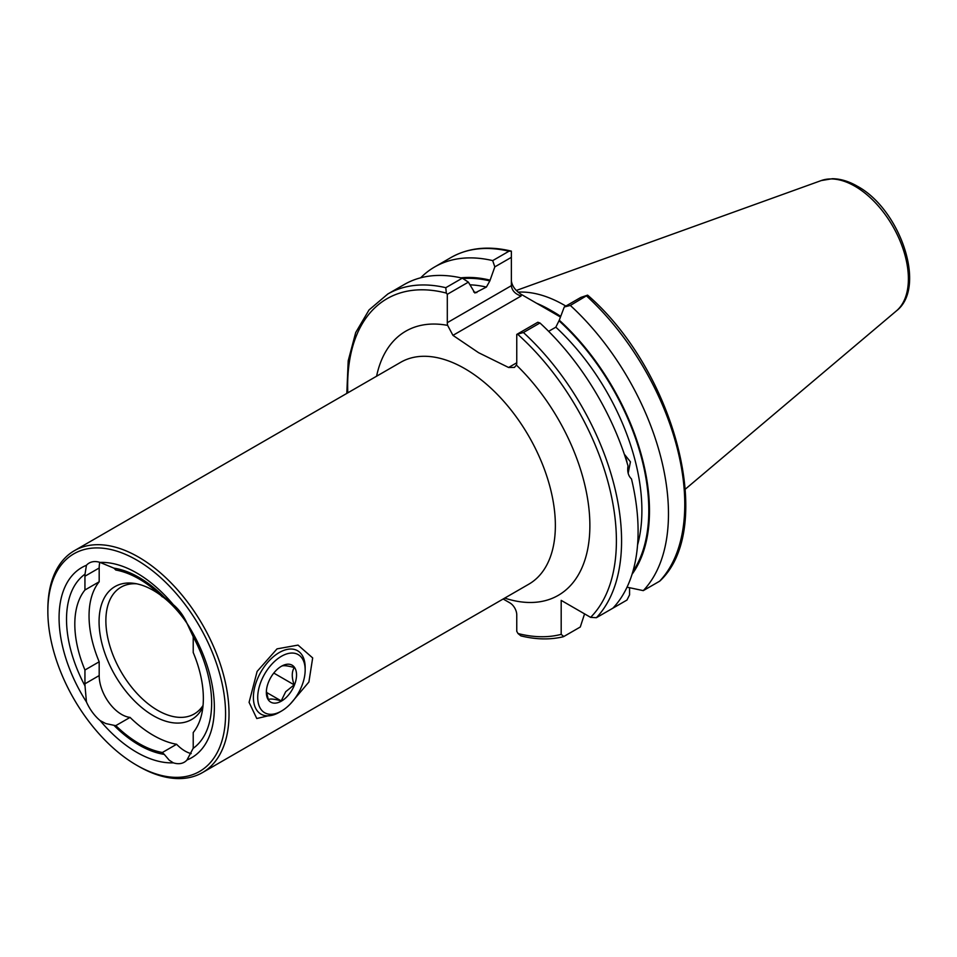 <?xml version="1.0" encoding="UTF-8"?>
<svg xmlns="http://www.w3.org/2000/svg" width="957" height="957" viewBox="0 0 957 957"><rect width="100%" height="100%" fill="white"/><g stroke="black" fill="none" stroke-linecap="round" stroke-linejoin="round"><path stroke-width="1.44" d="M275.963 713.994L256.775 718.516L249.083 702.354L257.122 671.419L277.028 648.87L298.034 645.102L312.676 657.926L308.896 682.018L290.426 703.838M85.017 685.93A31.725 18.315 60 0 1 84.946 683.8L84.946 670.008L99.181 661.789L99.181 675.582A31.725 18.315 -120 0 0 121.611 714.436A31.725 18.315 -120 0 0 130.044 717.403A100.808 58.21 -120 0 0 153.323 735.359A100.808 58.21 -120 0 0 176.602 744.283L162.367 752.501A100.808 58.21 60 0 1 139.088 743.577A100.808 58.21 60 0 1 115.809 725.621A31.725 18.315 60 0 1 113.907 725.298L105.796 723.564L100.114 720.573A31.725 18.315 60 0 1 86.441 701.936L85.017 685.93A102.614 59.25 60 0 1 85.017 574.164L86.441 565.276A31.725 18.315 60 0 1 89.145 563.063A31.725 18.315 60 0 1 100.114 562.429L113.907 568.147A102.614 59.25 60 0 1 164.269 597.228L173.313 604.692A31.725 18.315 60 0 1 186.986 623.33L193.147 636.596A31.725 18.315 60 0 1 193.218 638.726L193.218 652.507A90.903 52.479 60 0 1 193.218 732.524L193.218 746.316A31.725 18.315 60 0 1 193.147 748.362L186.986 759.99A31.725 18.315 60 0 1 184.282 762.203A31.725 18.315 60 0 1 173.313 762.837L169.21 760.181L164.269 754.379A102.614 59.25 60 0 1 139.088 745.048A102.614 59.25 60 0 1 113.907 725.298M130.044 717.403L115.809 725.621M176.602 744.283A31.725 18.315 -120 0 0 185.024 751.042A31.725 18.315 -120 0 0 191.221 753.614M628.163 473.26L630.436 461.848L624.299 454.168M138.442 766.234L136.707 765.241A125.666 72.553 60 0 1 47.85 611.332A125.666 72.553 60 0 1 136.707 560.024A125.666 72.553 60 0 1 225.577 713.934A125.666 72.553 60 0 1 136.707 765.241L138.442 766.234A128.106 73.964 60 0 0 202.489 772.586L528.826 584.177A128.106 73.964 -120 0 0 548.469 481.515A128.106 73.964 -120 0 0 464.779 368.624A128.106 73.964 -120 0 0 400.72 362.284L74.383 550.694A128.106 73.964 60 0 1 138.442 557.034A128.106 73.964 60 0 1 222.132 669.924A128.106 73.964 60 0 1 202.489 772.586M203.051 705.453A73.211 42.264 60 0 1 194.235 713.958A73.211 42.264 60 0 1 157.63 710.321A73.211 42.264 60 0 1 109.816 645.819A73.211 42.264 60 0 1 121.037 587.155A73.211 42.264 60 0 1 136.624 583.794M202.884 707.151A76.727 44.297 60 0 1 153.323 715.692A76.727 44.297 60 0 1 99.971 633.606A76.727 44.297 60 0 1 133.956 583.339A76.727 44.297 60 0 1 153.323 590.397A76.727 44.297 60 0 1 160.381 595.003M560.635 316.623A139.244 80.388 -120 0 0 550.407 310.104A139.244 80.388 -120 0 0 536.614 303.261L521.122 294.313L521.122 296L452.948 335.357L447.649 325.392A9.761 5.634 60 0 1 447.302 322.676L511.361 285.688C511.983 290.641 515.237 294.086 521.122 296M518.06 292.148A135.583 78.283 60 0 1 564.199 305.116A135.583 78.283 60 0 1 565.838 306.073M516.756 334.412L537.822 322.246L539.951 322.988L523.431 332.522L516.756 334.412L516.756 362.775A9.761 5.634 60 0 1 516.397 365.084L514.447 367.404L508.598 367.488L478.572 352.69L452.948 335.357M173.313 762.837A109.816 63.401 60 0 1 136.707 752.298A109.816 63.401 60 0 1 100.114 720.573M100.114 562.429A109.816 63.401 60 0 1 173.313 604.692M86.441 701.936A109.816 63.401 60 0 1 86.441 565.276M193.147 636.596A102.614 59.25 60 0 1 193.147 748.362M113.907 568.147A31.725 18.315 60 0 1 115.809 570.025A100.808 58.21 60 0 1 162.367 596.905A31.725 18.315 60 0 1 164.269 597.228M84.946 670.008A90.903 52.479 60 0 1 84.946 590.002L84.946 576.21A31.725 18.315 60 0 1 85.017 574.164M420.673 277.805A193.697 111.825 60 0 1 434.669 266.955A193.697 111.825 60 0 1 492.699 260.615L508.992 251.213L511.361 251.141L511.361 257.337L494.817 266.883L489.84 280.927L486.383 287.076L474.887 293.009L468.38 282.148L447.302 294.313L447.302 322.676M447.302 294.313L446.309 293.069L445.795 287.698A193.697 111.825 60 0 0 387.776 294.026L404.285 284.492A193.697 111.825 60 0 1 462.315 278.164L468.38 282.148M445.795 287.698L462.315 278.164M548.636 331.325L555.838 327.174L559.283 320.2A176.662 101.992 60 0 1 632.063 574.248M539.951 322.988A193.697 111.825 60 0 1 628.019 465.963C627.11 471.538 628.271 475.856 631.476 478.919A193.697 111.825 60 0 1 612.899 608.173L596.39 617.708L590.613 617.361L561.185 600.374L561.185 634.347A190.036 109.72 60 0 1 518.036 633.546L520.895 635.891C536.016 639.587 550.108 639.886 563.171 636.776L563.769 636.537L561.185 634.347M629.562 587.73L629.562 594.871L626.967 600.051L610.674 609.453M584.571 613.868L580.289 627.002L563.769 636.537M434.669 266.955L450.962 257.541C468.2 247.815 488.214 245.65 510.978 251.033L511.361 251.141M494.817 266.883L492.699 260.615M460.927 277.841A176.662 101.992 60 0 1 489.84 280.102M511.361 280.712C511.983 285.88 515.237 290.414 521.122 294.313M659.588 581.222L660.091 580.827C716.087 528.18 675.379 371.795 588.292 295.713L587.574 295.151L570.336 305.439A193.697 111.825 60 0 1 643.283 590.625L659.588 581.222A193.697 111.825 60 0 0 586.629 296.036M627.038 587.179L643.283 590.625M570.336 305.439L564.271 306.982L580.815 297.424L587.574 295.151M559.283 320.2L564.271 306.982M503.155 598.998L509.854 602.862A9.761 5.634 60 0 1 516.756 614.813L516.756 631.321L518.036 633.546M186.986 623.33A109.816 63.401 60 0 1 186.986 759.99M164.269 754.379A31.725 18.315 60 0 1 162.367 752.501M99.181 661.789A90.903 52.479 60 0 1 99.181 581.784L84.946 590.002M162.989 596.989A76.727 44.297 60 0 1 187.07 623.474M99.791 562.333A31.725 18.315 -120 0 0 99.181 567.991L99.181 581.784M47.85 611.332L47.85 609.334A128.106 73.964 60 0 1 74.383 550.694M560.479 317.042L536.614 303.261M511.361 257.337L511.361 285.688M281.37 666.287C283.021 665.199 287.315 665.617 294.266 667.543C291.634 671.754 291.598 677.532 294.182 684.853L285.688 691.72L281.202 700.895C274.324 698.969 270.03 698.55 268.307 699.627L266.381 691.11M273.965 672.843A21.353 12.333 -60 0 1 281.442 666.239A21.353 12.333 -60 0 1 296.036 670.785A21.353 12.333 -60 0 1 288.918 694.507A21.353 12.333 -60 0 1 266.345 692.389A21.353 12.333 -60 0 1 273.965 672.843M281.442 711.075L279.288 712.319A36.605 21.138 -60 0 1 260.986 714.137A36.605 21.138 -60 0 1 266.465 663.859A36.605 21.138 -60 0 1 297.579 650.736A36.605 21.138 -60 0 1 305.163 667.484L305.163 669.984A33.555 19.367 -60 0 1 293.189 700.703A33.555 19.367 -60 0 1 281.442 711.075A33.555 19.367 -60 0 1 258.51 703.933A33.555 19.367 -60 0 1 269.695 666.658A33.555 19.367 -60 0 1 305.163 669.984M273.786 673.07L294.182 684.853M266.501 692.413L281.202 700.895M625.734 458.535A11.592 8.577 -81.1 0 1 626.859 462.123M625.411 457.53A12.202 9.032 -81.1 0 1 627.002 462.554M551.711 310.858A135.583 78.283 60 0 1 552.99 311.587A135.583 78.283 60 0 1 560.718 316.408M896.434 310.869C927.273 287.267 899.927 209.021 857.352 186.232C848.871 181.316 840.557 178.815 832.399 178.708L821.214 180.574A75.627 43.663 60 0 1 854.924 186.232A75.627 43.663 60 0 1 903.205 249.31A75.627 43.663 60 0 1 896.434 310.869L685.356 489.123M376.591 376.209A152.51 88.056 60 0 1 447.649 325.392M473.643 291.921A170.813 98.619 60 0 1 476.813 292.603M470.174 284.827A170.813 98.619 60 0 1 486.383 287.076M555.838 327.174A170.813 98.619 60 0 1 637.553 544.988M523.431 332.522A193.697 111.825 60 0 1 596.39 617.708M450.962 257.541A193.697 111.825 60 0 1 508.992 251.213M462.937 278.571A175.693 101.442 60 0 1 489.84 280.927M347.798 392.837A190.036 109.72 60 0 1 446.309 293.069M559.283 321.026A175.693 101.442 60 0 1 632.888 571.496M517.749 334.316A190.036 109.72 60 0 1 590.613 617.361M516.397 365.084A152.51 88.056 60 0 1 589.703 532.439A152.51 88.056 60 0 1 504.71 598.101M508.598 367.488L516.756 362.775M99.181 675.582L84.946 683.8M99.181 567.991L84.946 576.21M387.776 294.026L369.055 309.924L355.705 332.546L348.204 360.789L346.805 393.399M821.214 180.574L516.29 290.473"/></g></svg>
